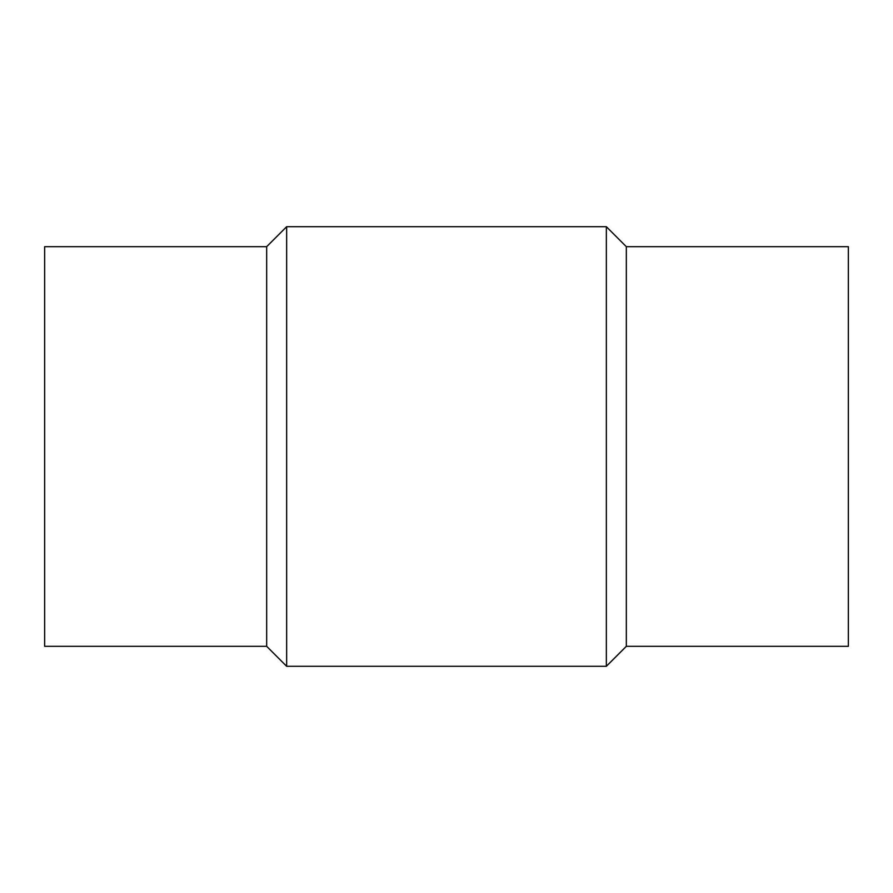 <?xml version="1.0" encoding="UTF-8"?>
<svg xmlns="http://www.w3.org/2000/svg" width="893" height="893" viewBox="0 0 893 893"><rect width="100%" height="100%" fill="white"/><g stroke="black" fill="none" stroke-linecap="round" stroke-linejoin="round"><path stroke-width="1.34" d="M286.653 666.301L286.653 226.699L606.347 226.699L606.347 666.301L286.653 666.301L266.672 646.32L266.672 246.68L286.653 226.699M266.672 646.32L44.65 646.32L44.65 246.68L266.672 246.68M626.328 246.68L626.328 646.32L848.35 646.32L848.35 246.68L626.328 246.68L606.347 226.699M626.328 646.32L606.347 666.301"/></g></svg>
